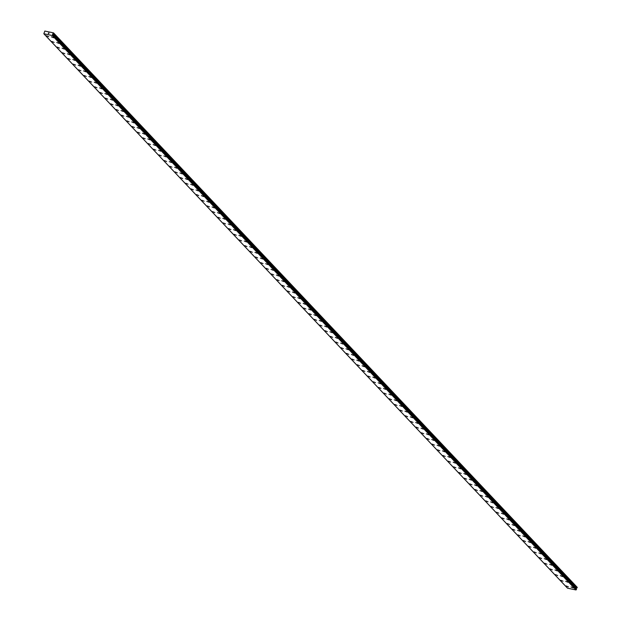 <?xml version="1.0" encoding="UTF-8"?>
<svg xmlns="http://www.w3.org/2000/svg" width="621" height="621" viewBox="0 0 621 621"><rect width="100%" height="100%" fill="white"/><g stroke="black" fill="none" stroke-linecap="round" stroke-linejoin="round"><path stroke-width="0.93" d="M53.654 37.757L51.396 36.818M59.011 43.423L56.752 42.492M64.367 49.098L62.108 48.159M69.723 54.772L67.464 53.833M75.087 60.439L72.828 59.507M80.443 66.113L78.184 65.174M85.799 71.788L83.54 70.848M91.155 77.462L88.896 76.515M96.511 83.129L94.252 82.189M101.867 88.803L99.608 87.864M107.223 94.47L104.965 93.538M112.58 100.144L110.328 99.205M117.943 105.818L115.685 104.879M123.3 111.485L121.041 110.546M128.656 117.159L126.397 116.22M134.012 122.834L131.753 121.895M139.368 128.5L137.109 127.561M144.724 134.175L142.465 133.236M150.08 139.849L147.821 138.91M155.444 145.516L153.185 144.577M160.8 151.19L158.541 150.251M166.156 156.865L163.897 155.925M171.512 162.531L169.254 161.592M176.869 168.206L174.61 167.266M182.225 173.88L179.966 172.941M187.581 179.547L185.322 178.607M192.945 185.221L190.686 184.282M198.301 190.895L196.042 189.956M203.657 196.562L201.398 195.623M209.013 202.236L206.754 201.297M214.369 207.911L212.11 206.972M219.725 213.577L217.466 212.638M225.081 219.252L222.823 218.313M230.445 224.926L228.179 223.987M235.801 230.593L233.543 229.654M241.158 236.267L238.899 235.328M246.514 241.942L244.255 241.002M251.87 247.608L249.611 246.669M257.226 253.283L254.967 252.343M262.582 258.957L260.323 258.018M267.938 264.624L265.679 263.684M273.302 270.298L271.043 269.359M278.658 275.972L276.399 275.033M284.014 281.639L281.755 280.7M289.37 287.313L287.112 286.374M294.727 292.988L292.468 292.041M300.083 298.654L297.824 297.715M305.439 304.329L303.18 303.39M310.803 310.003L308.544 309.064M316.159 315.67L313.9 314.731M321.515 321.344L319.256 320.405M326.871 327.019L324.612 326.079M332.227 332.685L329.968 331.746M337.583 338.36L335.324 337.42M342.939 344.034L340.681 343.095M348.303 349.701L346.037 348.761M353.66 355.375L351.401 354.436M359.016 361.049L356.757 360.11M364.372 366.716L362.113 365.777M369.728 372.39L367.469 371.451M375.084 378.065L372.825 377.118M380.44 383.731L378.181 382.792M385.796 389.406L383.537 388.467M391.16 395.08L388.901 394.141M396.516 400.747L394.257 399.808M401.872 406.421L399.613 405.482M407.229 412.088L404.97 411.156M412.585 417.762L410.326 416.823M417.941 423.437L415.682 422.497M423.297 429.103L421.038 428.172M428.661 434.778L426.402 433.838M434.017 440.452L431.758 439.513M439.373 446.119L437.114 445.187M444.729 451.793L442.47 450.854M450.085 457.467L447.826 456.528M455.441 463.142L453.183 462.195M460.798 468.808L458.539 467.869M466.161 474.483L463.895 473.544M471.518 480.149L469.259 479.218M476.874 485.824L474.615 484.885M482.23 491.498L479.971 490.559M487.586 497.165L485.327 496.226M492.942 502.839L490.683 501.9M498.298 508.514L496.039 507.574M503.654 514.18L501.395 513.241M509.018 519.855L506.759 518.915M514.374 525.529L512.115 524.59M519.73 531.196L517.472 530.256M525.087 536.87L522.828 535.931M530.443 542.544L528.184 541.605M535.799 548.211L533.54 547.272M541.155 553.885L538.896 552.946M546.519 559.56L544.26 558.621M551.875 565.226L549.616 564.287M557.231 570.901L554.972 569.962M562.587 576.575L560.328 575.636M567.943 582.242L565.684 581.303M573.299 587.916L571.041 586.977M48.756 36.724L46.497 35.785M54.112 42.399L51.853 41.46M59.469 48.065L57.21 47.134M64.825 53.74L62.566 52.801M70.181 59.414L67.922 58.475M75.545 65.081L73.286 64.149M80.901 70.755L78.642 69.816M86.257 76.43L83.998 75.49M91.613 82.096L89.354 81.165M96.969 87.771L94.71 86.831M102.325 93.445L100.066 92.506M107.681 99.119L105.423 98.172M113.045 104.786L110.786 103.847M118.401 110.46L116.143 109.521M123.758 116.127L121.499 115.196M129.114 121.801L126.855 120.862M134.47 127.476L132.211 126.537M139.826 133.142L137.567 132.203M145.182 138.817L142.923 137.878M150.538 144.491L148.287 143.552M155.902 150.158L153.643 149.219M161.258 155.832L158.999 154.893M166.614 161.507L164.355 160.567M171.97 167.173L169.712 166.234M177.327 172.848L175.068 171.908M182.683 178.522L180.424 177.583M188.039 184.189L185.78 183.249M193.403 189.863L191.144 188.924M198.759 195.537L196.5 194.598M204.115 201.204L201.856 200.265M209.471 206.878L207.212 205.939M214.827 212.553L212.568 211.614M220.183 218.219L217.924 217.28M225.539 223.894L223.281 222.955M230.903 229.568L228.637 228.629M236.259 235.235L234.001 234.296M241.616 240.909L239.357 239.97M246.972 246.584L244.713 245.644M252.328 252.25L250.069 251.311M257.684 257.925L255.425 256.985M263.04 263.599L260.781 262.66M268.396 269.266L266.137 268.326M273.76 274.94L271.501 274.001M279.116 280.614L276.857 279.675M284.472 286.281L282.213 285.342M289.828 291.955L287.57 291.016M295.185 297.63L292.926 296.691M300.541 303.296L298.282 302.357M305.897 308.971L303.638 308.032M311.261 314.645L309.002 313.698M311.144 314.389L309.002 313.706L311.144 314.389M316.617 320.312L314.358 319.373M321.973 325.986L319.714 325.047M327.329 331.661L325.07 330.721M332.685 337.327L330.426 336.388M338.041 343.002L335.782 342.062M343.397 348.676L341.139 347.737M348.754 354.343L346.502 353.403M354.117 360.017L351.859 359.078M359.474 365.691L357.215 364.752M364.83 371.358L362.571 370.419M370.186 377.032L367.927 376.093M375.542 382.707L373.283 381.768M380.898 388.373L378.639 387.434M386.254 394.048L383.995 393.109M391.618 399.722L389.359 398.775M396.974 405.389L394.715 404.45M402.33 411.063L400.071 410.124M407.687 416.738L405.428 415.798M413.043 422.404L410.784 421.465M418.399 428.079L416.14 427.139M423.755 433.745L421.496 432.814M429.119 439.42L426.86 438.48M434.475 445.094L432.216 444.155M439.831 450.761L437.572 449.829M445.187 456.435L442.928 455.496M450.543 462.109L448.284 461.17M455.899 467.776L453.64 466.845M461.256 473.45L458.997 472.511M466.619 479.125L464.353 478.186M471.976 484.799L469.717 483.852M477.332 490.466L475.073 489.527M482.688 496.14L480.429 495.201M488.044 501.807L485.785 500.875M493.4 507.481L491.141 506.542M498.756 513.156L496.497 512.216M504.112 518.822L501.853 517.883M509.476 524.497L507.217 523.557M514.832 530.171L512.573 529.232M520.188 535.838L517.93 534.898M525.545 541.512L523.286 540.573M530.901 547.186L528.642 546.247M536.257 552.853L533.998 551.914M541.613 558.527L539.354 557.588M546.977 564.202L544.718 563.263M552.333 569.868L550.074 568.929M557.689 575.543L555.43 574.604M563.045 581.217L560.786 580.278M568.401 586.884L566.142 585.945M576.443 589.267L576.265 588.545L577.204 587.295L53.538 32.882L52.304 35.537L43.827 33.751L44.828 31.05L53.538 32.882M43.827 33.751L567.493 588.172L575.97 589.95L576.474 589.298L52.808 34.885L576.474 589.298M49.106 33.123L48.601 33.588M48.461 32.983L48.306 33.449L48.461 32.983M577.274 587.466L53.616 33.053M576.397 589.011L52.731 34.597M576.404 589.065L52.738 34.652M575.97 589.95L52.304 35.537M577.142 587.792L53.476 33.379M577.072 587.87L53.414 33.456M576.467 588.227L52.801 33.813M576.335 588.374L52.669 33.961M576.265 588.545L52.606 34.124M576.265 588.716L52.599 34.302M576.482 589.376L52.816 34.962M576.366 589.647L52.707 35.234M576.288 589.717L52.622 35.304M576.055 589.88L52.389 35.467M576.016 589.919L52.35 35.506"/></g></svg>
